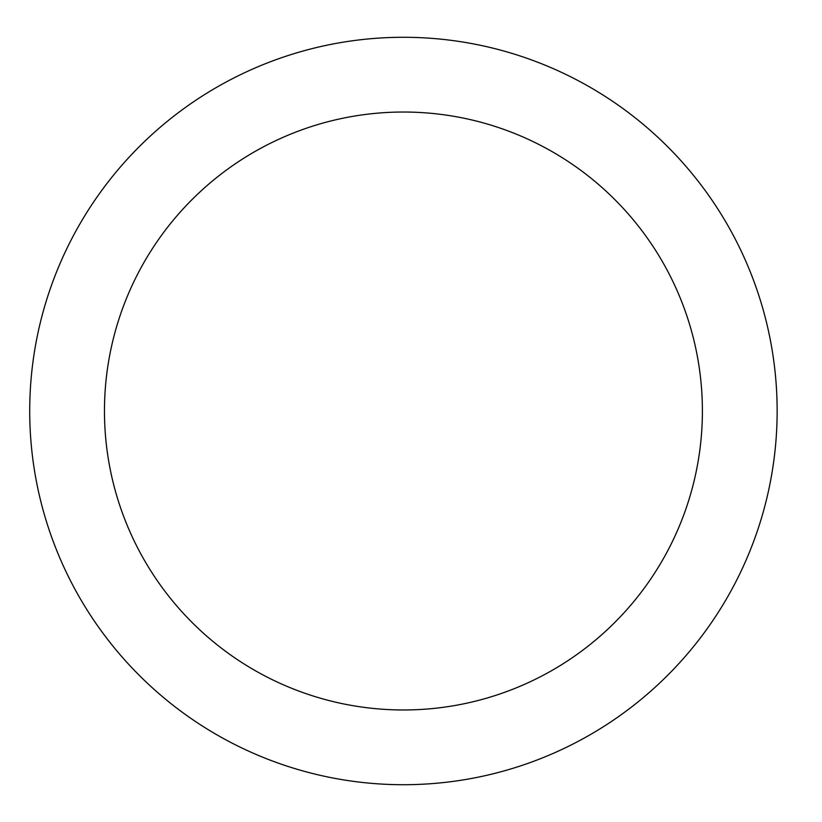 <?xml version="1.0" encoding="UTF-8"?>
<svg xmlns="http://www.w3.org/2000/svg" width="822" height="822" viewBox="0 0 822 822"><rect width="100%" height="100%" fill="white"/><g stroke="black" fill="none" stroke-linecap="round" stroke-linejoin="round"><path stroke-width="1.23" d="M777.139 411A373.702 373.702 0 0 0 216.576 87.358A373.702 373.702 0 0 0 216.576 734.642A373.702 373.702 0 0 0 777.139 411M702.399 411A298.961 298.961 0 0 0 253.947 152.091A298.961 298.961 0 0 0 253.947 669.909A298.961 298.961 0 0 0 702.399 411"/></g></svg>
